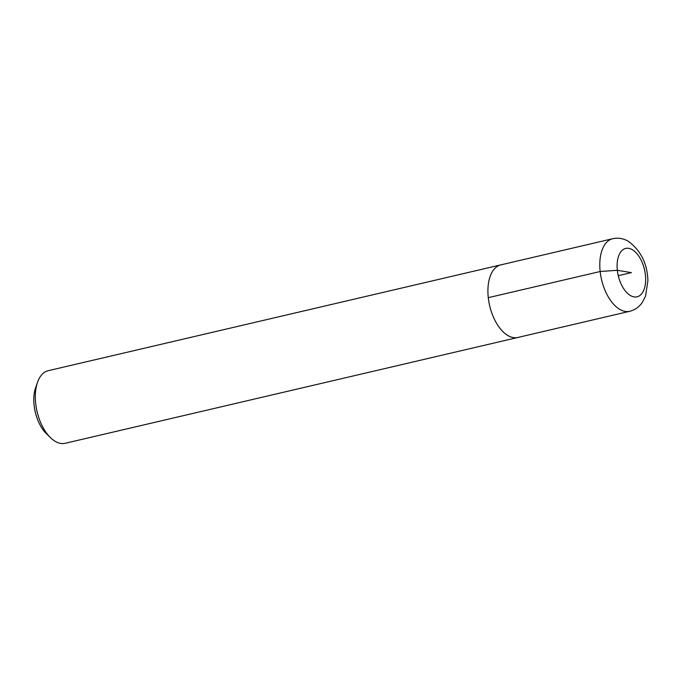 <?xml version="1.0" encoding="UTF-8"?>
<svg xmlns="http://www.w3.org/2000/svg" width="682" height="682" viewBox="0 0 682 682"><rect width="100%" height="100%" fill="white"/><g stroke="black" fill="none" stroke-linecap="round" stroke-linejoin="round"><path stroke-width="1.02" d="M501.338 264.761A37.28 20.196 76.8 0 0 500.844 264.863L48.234 370.693A37.28 20.196 76.8 0 0 37.561 382.201L35.669 387.521A31.065 16.828 76.8 0 0 34.1 405.27A31.065 16.828 76.8 0 0 46.487 433.778L50.545 437.708A37.28 20.196 76.8 0 0 65.216 443.291L517.817 337.471A37.28 20.196 76.8 0 0 518.311 337.343M37.561 382.201A37.28 20.196 76.8 0 0 35.677 403.497A37.28 20.196 76.8 0 0 50.545 437.708M618.267 275.698L631.379 272.63L617.346 270.302L600.16 271.513L488.286 297.676A37.263 20.187 76.8 0 1 500.844 264.88A37.28 20.196 76.8 0 0 488.278 297.667A37.28 20.196 76.8 0 0 517.817 337.471L629.691 311.307C634.976 309.96 639.204 306.968 642.359 302.331L645.522 296.167L647.9 280.737C647.363 263.508 640.748 250.303 628.054 241.138C623.16 238.385 618.054 237.575 612.717 238.709A37.28 20.196 76.8 0 0 600.16 271.513A37.28 20.196 76.8 0 0 629.691 311.307M488.286 297.676A37.263 20.187 76.8 0 0 517.808 337.454M617.346 270.302A24.85 13.461 76.8 0 0 640.679 294.82A24.85 13.461 76.8 0 0 636.11 252.766A24.85 13.461 76.8 0 0 617.346 270.302M500.844 264.88L612.717 238.709"/></g></svg>
